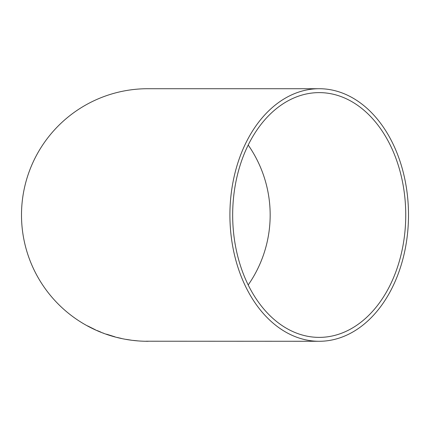 <?xml version="1.0" encoding="UTF-8"?>
<svg xmlns="http://www.w3.org/2000/svg" width="430" height="430" viewBox="0 0 430 430"><rect width="100%" height="100%" fill="white"/><g stroke="black" fill="none" stroke-linecap="round" stroke-linejoin="round"><path stroke-width="0.64" d="M146.119 341.216L319.205 341.286A126.286 89.295 90 0 0 408.5 215A126.286 89.295 90 0 0 319.205 88.714L147.786 88.714A126.286 126.286 0 0 0 21.5 215A126.286 126.286 0 0 0 147.786 341.286L147.995 341.286M146.119 341.269L147.925 341.286M319.205 88.714A126.286 89.295 90 0 0 229.91 215A126.286 89.295 90 0 0 319.205 341.286M147.743 341.28L148.205 341.286M133.467 340.426L137.982 340.893L133.467 340.426M126.264 339.399L130.897 340.119L126.264 339.388M121.346 338.405L117.062 337.437L121.346 338.405M115.02 336.851L106.543 334.185L115.02 336.851M100.948 332.137L96.884 330.482L100.948 332.137M95.406 329.805L87.58 325.886L95.406 329.805M232.668 215A122.383 86.537 90 0 0 319.205 337.383A122.383 86.537 90 0 0 405.743 215A122.383 86.537 90 0 0 319.205 92.617A122.383 86.537 90 0 0 232.668 215M248.201 284.956A122.383 122.383 0 0 0 248.201 145.044M92.493 328.418L93.95 329.117M92.471 328.412L89.338 326.827L92.482 328.348M99.464 331.492L98.857 331.288M97.803 330.799L98.524 331.17M98.545 331.116L98.873 331.25M102.888 332.922L103.48 333.202M106.538 334.255L108.215 334.825M110.859 335.679L113.778 336.561L110.876 335.631M110.51 335.459L108.209 334.83M108.236 334.723L110.494 335.513M118.465 337.711L118.793 337.846"/></g></svg>
